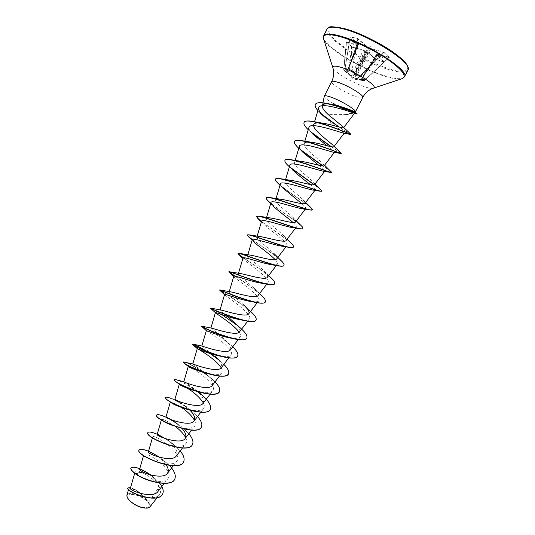 <?xml version="1.0" encoding="UTF-8"?>
<svg xmlns="http://www.w3.org/2000/svg" width="535" height="535" viewBox="0 0 535 535"><rect width="100%" height="100%" fill="white"/><g stroke="black" fill="none" stroke-linecap="round" stroke-linejoin="round"><path stroke-width="0.4" stroke-dasharray="2.67 2.01" d="M357.507 44.907L346.606 72.258L343.878 69.737L346.486 42.339L357.534 45.388L357.982 45.361L357.046 44.331L358.584 44.626L350.278 36.888L357.915 38.935L366.488 46.565L371.644 49.273L383.936 52.611L389.139 57.305L366.074 79.227L361.132 75.468L365.779 79.314L361.493 79.648L360.924 80.17L364.469 80.497L361.232 79.896L376.272 55.225L384.043 62.013L375.891 59.699L368.214 52.965L365.565 51.801L366.121 51.768L356.203 71.155L366.756 52.176L368.214 52.965L354.504 78.163L352.812 77.428L343.811 70.145L346.54 72.66L347.041 72.098L345.182 68.547L348.345 69.931L351.682 70.526L353.488 74.091L355.046 75.174L356.845 75.85L361.132 75.468L361.038 75.007L356.771 75.395L371.624 48.785L369.725 47.501L370.421 46.277L369.17 47.207L366.923 46.311L357.841 38.594L350.104 36.775L358.276 43.95L356.979 43.87L351.709 41.182L356.892 43.984L357.507 44.907L346.453 41.864L346.486 42.339L346.453 41.864M365.565 51.801L364.669 51.079L352.772 77.107L364.302 80.685L384.331 61.746L376.7 54.985L377.891 55.065L376.7 54.985M378.064 54.891L377.643 55.118L378.151 54.991L377.596 54.095L389.48 57.191L383.936 52.611L361.392 75.375L361.038 75.007L383.334 52.49L383.314 52.002L371.624 48.785M366.121 51.768L368.113 52.577L375.791 59.311L384.19 61.94L364.302 80.685L354.504 78.163M129.818 500.439C137.99 509.293 156.039 510.062 146.998 501.389C139.127 492.916 121.157 491.692 129.818 500.439M148.188 507.989C150.843 506.906 150.649 504.719 147.606 501.422C140.959 494.22 124.461 490.742 127.062 497.242M149.894 507.006C150.723 505.822 150.315 504.211 148.663 502.178L147.687 501.295C143.159 492.949 130.44 486.576 130.366 488.268M324.31 96.206C324.337 97.45 327.059 99.711 332.469 102.987L332.509 102.907C338.367 106.565 344.293 109.494 350.285 111.708L355.414 113.52M332.469 102.987L332.329 103.001C338.207 106.679 344.165 109.628 350.204 111.862L350.686 112.029M332.509 102.907L349.368 110.364L355.347 111.955M332.329 103.001C337.906 106.679 343.35 109.508 348.659 111.494L354.484 113.313M346.359 114.55L328.289 114.624M377.891 55.065L361.158 79.789L376.974 54.516L377.643 55.118L364.95 73.509L376.794 54.229L377.389 54.296M369.244 47.695L369.17 47.207M370.568 48.23L355.367 74.953L355.059 74.793L368.976 47.14M356.979 43.87L357.039 44.358L356.892 43.984M358.109 44.164L346.894 72.339L356.985 44.084M185.658 437.617C186.862 440.118 186.882 442.157 185.732 443.722C180.857 451.346 150.863 439.462 152.669 436.995C153.271 433.383 184.033 452.998 176.811 461.197C171.675 469.135 141.949 457.318 143.875 454.416C144.657 450.269 175.487 469.984 167.936 478.584C164.298 484.162 146.857 480.564 139.127 475.602C136.311 473.776 135.001 472.418 135.188 471.542C135.542 468.406 153.893 476.959 159.269 486.79L148.663 502.178M157.845 491.638C160.119 486.449 157.357 480.764 149.553 474.592M166.164 464.882C162.994 460.595 159.156 457.111 154.635 454.436L150.99 452.51L148.342 451.941M176.189 456.094C179.599 452.162 172.825 443.696 165.582 438.787C162.794 436.801 157.838 434.514 158.113 434.641L157.143 434.514M182.141 428.568L175.828 422.704L172.069 420.049M166.505 417.059L165.99 416.999M189.878 410.131L185.832 406.413L178.275 401.103M203.066 403.383C204.651 399.959 202.197 395.485 195.716 389.962C189.049 384.812 185.083 382.07 183.826 381.722L183.813 381.716M212.114 385.641C213.585 382.645 211.392 378.553 205.527 373.363L192.794 363.934M206.537 373.336C214.415 375.282 219.51 375.162 221.838 372.975C222.747 371.731 222.533 370.006 221.202 367.806C222.56 365.184 220.594 361.453 215.304 356.624L201.969 346.051M230.338 349.89C231.575 347.589 229.809 344.212 225.054 339.752L211.272 328.069M239.519 331.881C240.63 329.881 239.058 326.838 234.805 322.752M227.562 316.493C222.734 312.895 220.213 310.761 219.992 310.099L220.721 309.979M244.548 305.619C238.262 299.373 228.565 292.939 229.154 291.976L230.311 291.782M258.017 295.594C258.907 294.103 257.663 291.689 254.299 288.358L239.412 275.431M238.503 273.258L238.356 273.76L240.021 273.479M267.333 277.317C268.115 276.04 267.025 273.92 264.063 270.957C257.903 264.705 246.782 256.981 247.605 255.456L249.865 255.061M276.695 258.947C277.377 257.87 276.421 256.024 273.84 253.423C267.808 247.27 255.951 238.898 256.9 237.059L259.823 236.537M286.105 240.482C286.686 239.586 285.864 238.008 283.637 235.748C277.765 229.769 265.166 220.741 266.243 218.568L266.577 217.437M295.567 221.925C296.056 221.189 295.353 219.865 293.461 217.939C287.81 212.208 274.415 202.518 275.632 199.983L276.281 199.328M305.692 202.464L303.298 199.976C297.921 194.573 283.71 184.234 285.068 181.311C285.469 180.248 287.255 179.914 290.431 180.302M314.627 184.528C314.954 184.067 314.466 183.184 313.169 181.873C308.1 176.864 293.053 165.883 294.558 162.54C295.046 161.276 297.152 160.874 300.877 161.336M324.223 165.689L323.06 163.616C318.358 159.069 302.435 147.466 304.087 143.674L304.83 141.193M307.531 142.069L308.16 142.056M333.873 146.75L332.977 145.206L334.141 146.403M313.604 125.671L314.553 121.766M343.577 127.718L343.029 126.788L343.744 127.497M323.494 116.122C331.426 124.087 345.175 132.647 344.186 133.148L343.37 133.141M308.956 127.377C308.601 128.942 309.919 131.215 312.901 134.205L308.24 129.758M326.791 145.64C332.001 149.345 334.569 151.519 334.495 152.154L333.158 152.174M318.673 165.215C323.033 168.431 325.086 170.384 324.852 171.066L322.886 171.126M289.87 165.168C289.622 166.245 290.552 167.856 292.665 170.01L289.388 166.793M310.32 184.548C313.971 187.384 315.61 189.163 315.255 189.885L312.567 189.992M280.4 183.926C280.186 184.776 280.955 186.1 282.694 187.892L280.012 185.237M301.753 203.628C304.83 206.189 306.147 207.854 305.699 208.603L302.188 208.777M270.977 202.584L272.817 205.754L270.67 203.621M293.006 222.493C295.634 224.854 296.704 226.432 296.196 227.235C295.715 227.803 294.237 227.883 291.776 227.469M261.608 221.156L263.033 223.61C268.911 229.555 289.549 243.325 286.74 245.772C286.118 246.481 284.312 246.582 281.316 246.073M252.279 239.633L253.343 241.452L252.105 240.222M275.191 259.669C277.224 261.809 277.939 263.327 277.331 264.216C276.555 265.086 274.381 265.206 270.81 264.584M242.997 258.017L243.739 259.288C248.32 263.748 271.512 279.263 267.968 282.567C267.032 283.61 264.457 283.751 260.251 282.995M233.762 276.307L234.236 277.123C238.035 280.694 262.578 297.039 258.652 300.83C257.516 302.061 254.52 302.221 249.651 301.305M224.526 294.671L224.834 294.966C227.696 297.5 253.717 314.7 249.377 319C248.013 320.438 244.548 320.605 238.991 319.509M239.158 332.248C240.623 334.362 240.957 335.973 240.155 337.083C238.503 338.749 234.537 338.916 228.258 337.585M206.329 330.657L206.343 330.69C206.945 330.824 236.156 349.616 230.973 355.073C229.007 356.985 224.499 357.139 217.451 355.541M188.387 366.555L188.266 366.448C188.2 364.964 218.661 384.324 212.743 390.797C210.696 392.917 206.269 393.292 199.468 391.914M179.686 384.598L179.299 384.21L180.69 384.598M184.087 386.297L187.517 388.336M203.367 402.922C204.611 405.262 204.724 407.128 203.695 408.526C200.311 411.355 193.804 411.301 184.167 408.359M171.267 402.768L170.384 401.892C171.16 401.417 174.885 403.29 181.552 407.496M194.493 420.323C195.716 422.75 195.783 424.696 194.693 426.168C190.447 429.391 183.017 429.13 172.397 425.385M161.724 419.942L161.503 419.48C162.727 418.785 167.321 421.105 175.279 426.462M159.269 486.79C160.908 489.946 160.981 492.541 159.504 494.587C154.595 502.586 127.116 492.153 128.781 488.749C128.935 486.489 142.056 492.34 147.212 500.76C141.053 494.735 127.698 491.123 126.875 495.356M150.903 474.973L159.544 483.038M130.527 487.713C137.08 489.685 142.798 494.2 147.667 501.262L147.687 501.295M130.961 467.958C134.218 462.287 169.067 484.055 162.587 494.099M127.985 487.967C129.169 485.86 142.832 492.775 147.172 500.64L147.667 501.262M135.281 473.729L139.127 475.602M328.182 103.89L331.004 104.231M346.265 42.031L352.525 47.1L363.532 50.17L365.405 51.413L364.756 52.557L365.927 51.701L367.09 52.035M378.044 55.092L383.301 57.773L378.151 54.991M384.284 52.49L383.314 52.002M169.381 465.423L159.697 457.331M180.188 450.911C173.628 443.635 165.97 438.085 157.216 434.26M188.842 433.765C185.324 429.719 180.897 425.974 175.56 422.516M175.828 422.704L170.09 419.259M197.535 416.531L186.461 406.941M185.832 406.413L184.929 405.891C179.365 402.273 174.591 399.719 170.591 398.234L174.898 399.391M195.716 389.962L196.733 390.891C188.721 385.327 182.274 381.736 177.386 380.111M215.05 381.823L207.881 375.436L203.347 372.126M202.805 371.751C194.74 366.515 188.815 363.312 185.016 362.141M223.864 364.342L217.21 358.497M210.456 353.642L207.292 351.595M232.725 346.774L229.281 343.651C219.016 334.93 203.474 326.597 201.715 326.183M239.727 327.4L237.172 325.273M221.871 314.613L213.111 309.464M250.574 311.39L250.066 310.929C239.259 301.272 219.049 289.983 219.711 289.943M260.324 294.243C252.246 287.576 243.88 281.57 235.233 276.234M270.529 277.351C263.969 271.312 250.708 262.685 243.458 257.743M280.688 260.244C274.335 254.352 259.803 244.936 252.333 239.526M290.806 242.93C284.841 237.379 269.286 227.342 261.528 221.41M300.891 225.395C295.42 220.32 278.829 209.707 270.79 203.226M310.949 207.64C306.073 203.16 288.418 192.011 280.099 184.95M320.98 189.657L314.346 184.729M290.672 167.642C286.519 164.178 284.627 161.744 284.995 160.353M330.971 171.434L323.16 165.964M300.677 149.76C296.109 145.874 294.056 143.106 294.517 141.434M340.935 152.963L331.412 146.73M310.822 131.891C305.766 127.557 303.526 124.401 304.094 122.428M350.846 134.231L339.13 127.029M321.568 114.042C316.753 109.708 314.687 106.492 315.376 104.399M356.852 113.661L350.766 111.868L350.084 110.852M174.704 479.246C178.309 472.813 165.596 459.899 153.311 453.68M150.883 452.463C144.243 449.52 140.304 448.725 139.067 450.069M183.559 461.919C186.621 456.342 176.416 445.234 165.047 438.526M157.243 434.44C151.9 432.226 148.77 431.631 147.841 432.641M192.46 444.498C198.405 434.139 158.139 410.405 156.621 415.2M201.407 426.99C207.038 417.213 166.686 393.426 165.489 397.599M210.395 409.402C215.659 400.367 176.202 376.827 174.45 379.843M219.43 391.714C220.413 387.755 216.588 382.418 207.954 375.697M203.755 372.601C192.547 365.398 185.772 361.887 183.418 362.068M228.512 373.945C229.401 370.461 225.87 365.572 217.932 359.266M209.901 353.468L206.436 351.254M237.64 356.076C241.967 348.686 201.314 324.671 201.401 326.296M246.816 338.127C250.761 331.499 211.372 307.973 210.522 308.26M256.031 320.077C259.575 314.292 222.353 291.715 219.805 290.278M265.3 301.941C267.694 298.042 246.174 283.303 234.818 276.167M274.615 283.71C277.351 279.397 244.134 258.907 238.804 254.526M283.978 265.38C286.312 261.722 254.968 242.348 248.501 236.737M293.394 246.963C295.333 243.906 265.788 225.683 258.331 219.002M302.85 228.445C304.448 225.87 274.829 207.821 267.6 200.638M312.326 209.914C314.152 208.155 285.824 191.062 277.591 182.896M321.889 191.202C321.97 190.487 319.388 188.353 314.152 184.802M291.073 168.197L287.716 165.195M331.506 172.303C331.118 171.581 328.229 169.461 322.832 165.95M301.205 150.429L297.982 147.533M341.116 153.371L330.951 146.643M311.47 132.667L308.394 129.905M350.866 134.492C351.161 134.486 330.015 122.568 320.258 113.045L317.897 110.585M357.841 38.594L351.622 70.266L352.124 70.346L345.075 68.246L347.034 71.784L358.276 43.95M366.923 46.311L353.909 73.904L352.124 70.346L358.356 39.363L358.791 39.108M365.365 73.596L361.72 79.454L366.014 79.12L388.885 57.499L376.794 54.229L377.536 54.062L361.125 79.648L366.074 79.227L389.48 57.191M351.207 76.445L363.191 50.33L352.184 47.254L346.406 42.278L343.771 69.951L348.9 73.817L348.419 73.73L351.669 46.665L352.465 47.073L348.9 73.817L352.812 77.428L356.203 71.155L357.641 71.991M343.878 69.737L343.811 70.145L343.878 69.737M346.54 72.66L346.606 72.258L346.947 72.673L347.034 71.784L345.115 68.48L350.178 36.815L345.075 68.246L350.204 36.547M357.133 43.897L349.649 65.384M349.128 65.979L349.582 65.939L357.681 44.693M364.669 51.079L363.191 50.33L364.669 51.079M365.244 51.306L355.768 70.928L354.264 70.225M356.812 67.53L358.343 68.246L367.98 46.866M356.845 75.85L356.771 75.395L355.046 75.174L353.909 73.904L353.488 74.091M369.879 47.615L358.791 68.48L360.256 69.336M376.901 54.784L364.763 74.164M360.924 80.17L377.703 55.192L383.301 57.773M360.911 79.849L361.493 79.648M350.104 36.775L358.577 44.626L347.041 72.098M357.982 45.361L346.921 72.673L357.039 44.351M375.791 59.311L375.891 59.699L357.567 78.344L357.701 78.752L376.439 59.84L384.043 62.006M351.602 46.632L346.305 42.031L343.711 69.858L344.54 70.934M352.525 47.1L363.532 50.17M364.562 50.711L365.552 51.788L364.756 52.557M368.113 52.577L376.693 59.8M369.725 47.501L370.421 46.277M377.596 54.095L389.233 57.339M351.709 41.182L357.039 44.358M407.884 70.165C405.998 72.88 399.872 72.76 389.513 69.784C363.064 62.501 322.378 36.54 327.005 29.131M407.737 67.089C408.165 71.804 402.086 72.392 389.493 68.861C372.333 63.872 348.225 51.24 335.833 40.707C323.16 28.997 325.782 24.918 343.697 28.475M404.433 76.879C402.608 79.481 396.535 79.26 386.216 76.217C359.894 68.747 319.161 42.974 323.621 35.885M401.992 78.692C398.802 79.534 393.432 78.826 385.895 76.579C362.469 69.831 326.403 48.284 323.608 38.921M373.196 88.248C371.745 88.623 369.096 88.208 365.251 86.991C353.234 83.32 334.021 71.984 332.904 67.805M362.757 97.45C362.228 98.219 360.075 97.985 356.297 96.755C346.279 93.565 330.041 83.681 331.64 81.661M344.654 71.061L352.592 78.926L364.134 80.765L384.043 62.013M322.257 105.783L322.899 102.807M357.019 44.077L357.982 45.355M134.686 473.281L135.188 471.542M164.212 483.399L167.936 478.584M143.534 455.593L143.875 454.416M173.307 465.738L176.811 461.197M152.435 437.797L152.669 436.995M182.448 447.982L185.732 443.729M161.376 419.915L161.503 419.48M191.63 430.14L194.693 426.168M200.859 412.211L203.695 408.526M210.135 394.188L212.743 390.797M219.457 376.078L221.838 372.982M228.826 357.875L230.973 355.073M238.236 339.585L240.155 337.083M247.698 321.201L249.384 319M257.208 302.716L258.652 300.83M229.147 291.976L229.254 291.622M266.764 284.145L267.968 282.567M276.348 265.507L277.331 264.216M247.605 255.456L247.805 254.774M285.944 246.816L286.74 245.772M256.9 237.059L257.161 236.162M295.567 228.064L296.196 227.235M305.217 209.238L305.699 208.61M275.632 199.983L276.047 198.579M314.901 190.353L315.255 189.885M285.068 181.311L285.583 179.586M294.551 162.54L295.173 160.46M159.504 494.587L157.036 497.777M128.774 488.749L128.554 489.532M166.151 416.966L164.887 416.638L166.378 417.374M206.503 374.266L207.881 375.436M225.054 339.752L229.281 343.651M245.211 306.294L250.066 310.929M254.299 288.358L259.582 293.548M264.063 270.957L268.664 275.572M239.426 253.376L238.871 253.276M284.118 236.263L287.048 239.252M259.836 216.334L258.967 216.18M293.909 218.414L296.337 220.915M313.169 181.873L315.108 183.893M323.06 163.616L324.591 165.208M302.73 152.114L298.798 148.302M263.033 223.61L261.368 221.951M243.739 259.288L242.87 258.432M360.904 79.849L376.105 54.918M376.112 54.924L377.924 55.051"/><path stroke-width="0.8" d="M127.062 497.242L129.182 500.399C135.482 505.903 141.708 508.464 147.867 508.076L148.188 507.989M128.554 489.532L126.875 495.356L127.129 497.403L129.129 500.245C135.522 505.822 141.835 508.41 148.081 508.016L149.894 507.006L157.036 497.777M353.22 112.992L346.359 114.55M343.029 126.788L328.289 114.624C324.076 110.825 322.063 107.883 322.264 105.783M322.271 105.749C322.725 104.251 324.691 103.636 328.182 103.89M355.273 112.042L355.407 111.875C357.086 110.257 340.293 100.192 330.329 96.922C326.765 95.725 324.765 95.457 324.344 96.113L322.899 102.807M134.686 473.281L130.366 488.268C128.895 490.434 152.789 499.155 157.845 491.638L164.212 483.399M149.553 474.592C143.714 470.512 140.371 468.814 139.528 469.483C139.448 469.931 140.645 470.78 143.112 472.044C149.633 475.722 164.131 478.343 167.315 473.495C168.866 471.255 168.485 468.386 166.164 464.882M152.435 437.797L148.342 451.941C146.924 453.72 171.641 463.002 176.189 456.094L182.448 447.982M165.375 438.64L158.333 434.681M161.376 419.915L157.143 434.514C155.839 435.925 180.75 445.26 185.103 438.613C186.715 436.065 185.732 432.721 182.141 428.568M172.069 420.049L166.151 416.966M170.331 402.053L165.99 416.999C164.793 418.036 189.905 427.425 194.065 421.045C195.683 418.316 194.285 414.685 189.878 410.131M178.275 401.103L174.878 399.398C173.795 400.06 199.107 409.496 203.066 403.383L210.135 394.188M188.266 366.455L183.813 381.716C182.843 381.983 208.362 391.473 212.114 385.641L219.457 376.078M206.436 351.254C197.95 346.292 193.255 343.965 192.359 344.259L192.881 344.821C195.141 346.647 208.71 353.14 220.875 356.29L217.451 355.541C207.393 353.287 197.301 348.646 197.288 348.599L192.794 363.934C192.667 364.134 217.785 373.263 221.202 367.812L228.826 357.875M207.292 351.595C200.277 347.362 195.569 344.894 193.168 344.186L201.969 346.051C203.226 346.453 227.321 354.886 230.338 349.89L238.236 339.585M206.323 330.677L201.481 326.149L211.272 328.069C213.786 328.617 236.858 336.441 239.519 331.881L247.698 321.201M201.481 326.149C199.562 326.838 244.555 345.597 246.856 338.053C247.658 335.746 245.284 332.195 239.727 327.4L227.562 316.493M213.111 309.464L210.589 308.1L220.721 309.979C224.366 310.634 246.408 317.937 248.742 313.784C249.745 312.045 248.347 309.324 244.548 305.619L245.211 306.294M219.965 289.97L230.311 291.782C234.959 292.518 255.971 299.359 258.017 295.594L266.764 284.145M239.412 275.431L238.356 273.76M235.233 276.234L228.9 271.706L240.021 273.479C245.565 274.274 265.554 280.708 267.333 277.317L276.348 265.507M239.426 253.376L249.865 255.061C256.171 255.904 275.157 261.989 276.695 258.947L285.944 246.816M248.501 236.737L247.337 235.099L248.802 234.785L259.823 236.537C266.798 237.413 284.794 243.191 286.105 240.482M266.397 218.3L269.907 217.899C277.464 218.822 294.457 224.319 295.567 221.925L305.217 209.238M276.281 199.328L280.106 199.154C288.178 200.123 304.154 205.36 305.07 203.273C305.478 202.685 304.89 201.588 303.298 199.976M280.099 184.95C276.682 182.087 275.164 180.128 275.552 179.085C275.94 178.376 277.418 178.222 279.999 178.636L290.431 180.302C298.925 181.325 313.891 186.32 314.627 184.528L324.605 171.394M284.995 160.353L285.028 160.266C285.55 159.33 287.496 159.142 290.866 159.697L300.877 161.336C309.698 162.419 323.655 167.201 324.223 165.689L334.342 152.361M304.087 143.674C304.408 142.705 305.552 142.17 307.531 142.069M308.16 142.056L311.45 142.27C320.478 143.413 333.472 148.001 333.873 146.75L344.105 133.262M332.977 145.206C329.078 141.487 313.898 130.553 313.604 125.671M313.671 124.715C314.379 122.97 317.201 122.435 322.144 123.103C331.285 124.314 343.33 128.721 343.577 127.718L354.491 113.313C355.207 113.433 319.676 100.714 318.726 107.796C318.325 109.789 319.91 112.564 323.494 116.122L320.258 113.045M317.897 110.585C315.563 107.903 314.707 105.87 315.336 104.479C317.77 97.731 357.467 113.233 356.972 113.801L354.491 113.313M308.24 129.758C304.823 126.461 303.425 124.04 304.054 122.502C305.672 115.881 349.362 133.523 350.726 134.466L343.37 133.141C338.702 131.837 309.504 121.639 308.956 127.377L304.83 141.193M312.901 134.205L326.791 145.64M298.798 148.302L297.982 147.533C295.126 144.758 293.956 142.751 294.477 141.514C295.641 135.763 336.869 152.187 340.661 153.471L333.158 152.174C327.179 150.776 299.767 141.26 299.386 146.322C299.085 147.62 300.202 149.553 302.73 152.114L318.673 165.215M289.388 166.793L287.716 165.195C285.456 162.974 284.54 161.389 284.954 160.426C285.717 155.484 324.504 170.832 330.449 172.39L322.886 171.126C315.777 169.648 290.084 160.741 289.87 165.168L285.583 179.586M292.665 170.01C298.008 174.925 303.893 179.773 310.32 184.548M280.012 185.237L277.591 182.896C275.859 181.184 275.157 179.961 275.478 179.238C275.899 175.045 312.253 189.423 320.097 191.222L312.567 189.992C304.502 188.454 280.494 180.081 280.4 183.926L276.047 198.579M282.694 187.892L301.753 203.628M270.67 203.621L267.6 200.638L266.049 197.957C266.183 194.459 300.122 207.954 309.625 209.981L302.188 208.777C293.314 207.172 270.984 199.294 270.977 202.584L266.577 217.437M272.817 205.754C276.936 210.074 287.669 217.631 293.006 222.493M258.331 219.002L256.673 216.575C256.566 213.732 288.097 226.412 299.018 228.646L291.776 227.469C282.219 225.797 261.528 218.374 261.608 221.156L257.161 236.162M247.337 235.099C247.023 232.852 276.18 244.789 288.291 247.224L281.316 246.073C271.225 244.321 252.112 237.326 252.279 239.633L247.805 254.774M253.343 241.452C256.9 245.184 269.954 254.065 275.191 259.669M238.804 254.526L238.062 253.523C237.567 251.838 264.364 263.066 277.438 265.708L270.81 264.584C260.351 262.759 242.77 256.151 242.997 258.017L238.503 273.258M234.818 276.167L228.826 271.86C228.191 270.683 252.647 281.236 266.45 284.085L260.251 282.995C249.571 281.096 233.507 274.863 233.762 276.307L229.254 291.622M219.805 290.278L219.638 290.097C218.889 289.395 241.024 299.286 255.329 302.349L249.651 301.305C238.871 299.312 224.279 293.441 224.573 294.517L224.834 294.966M215.404 312.701L210.516 308.254C210.375 308.314 229.836 317.295 244.04 320.485L238.991 319.509C228.218 317.409 215.11 311.905 215.431 312.627L215.531 312.821C216.662 314.005 234.143 324.819 239.158 332.248M201.575 326.47C202.752 327.534 219.203 335.278 232.571 338.474L228.258 337.585C217.645 335.385 206.008 330.249 206.329 330.657L201.829 346.025M192.881 344.821L197.275 348.593C196.813 348.078 216.267 359.353 221.202 367.806M208.871 373.885L206.537 373.336C196.412 370.314 190.366 368.053 188.387 366.555L184.495 363.352C188.882 366.508 197.007 370.019 208.871 373.885C219.664 376.941 226.198 376.988 228.472 374.018L228.512 373.945M199.468 391.914L195.469 390.965C187.123 388.356 181.86 386.23 179.686 384.598L176.59 382.157C180.73 385.019 187.337 388.022 196.412 391.159C208.817 395.064 216.474 395.271 219.39 391.794L219.43 391.714M180.69 384.598L184.087 386.297M187.517 388.336C194.539 392.67 199.822 397.525 203.367 402.922M183.044 407.884L184.167 408.359C177.807 406.232 173.507 404.366 171.267 402.768L169.602 401.477C172.945 403.591 177.426 405.724 183.044 407.884C195.315 412.599 208.469 414.01 210.355 409.476L210.395 409.402M181.552 407.496C187.511 411.515 191.824 415.795 194.493 420.323M163.369 421.205L172.397 425.385C168.371 423.894 165.362 422.496 163.369 421.205L161.724 419.942M175.279 426.462C180.141 430.073 183.605 433.791 185.658 437.617M143.112 472.044L135.355 473.582C131.904 470.967 130.453 469.068 130.995 467.884C133.797 465.851 140.431 468.219 150.903 474.973M159.544 483.038C162.941 487.418 163.964 491.083 162.62 494.032C157.584 504.659 124.642 491.036 128.019 487.893L130.527 487.713M135.281 473.729C146.122 481.868 171.635 487.512 174.671 479.32L174.744 479.173C171.708 487.365 146.195 481.721 135.355 473.582L135.281 473.729C131.831 471.114 130.38 469.208 130.921 468.025L130.961 467.958M162.587 494.099L162.546 494.173C157.511 504.806 124.568 491.183 127.945 488.034L127.985 487.967M315.376 104.399L315.416 104.318C316.586 102.479 320.304 102.165 326.564 103.362L331.004 104.231C341.283 105.983 355.019 111.634 355.227 112.002L356.852 113.661M174.744 479.173C176.269 475.468 174.477 470.887 169.381 465.423M159.697 457.331C148.462 450.503 141.594 448.056 139.1 449.995C135.007 455.071 179.138 473.542 183.599 461.845C184.876 458.963 183.739 455.318 180.188 450.911M157.216 434.26C151.8 432.026 148.683 431.464 147.874 432.568C144.082 437.035 188.34 455.553 192.5 444.424C193.703 441.669 192.486 438.111 188.842 433.765M175.56 422.516L170.558 419.514M170.09 419.259L166.532 417.454C160.767 414.872 157.484 414.077 156.695 415.053C153.204 418.912 197.589 437.463 201.441 426.917C202.584 424.288 201.28 420.824 197.535 416.531M186.461 406.941L184.929 405.891M170.591 398.234C167.602 397.151 165.924 396.89 165.562 397.452C162.386 400.688 206.885 419.279 210.436 409.329C211.579 404.748 207.306 398.816 197.602 391.533M197.542 391.486L197.201 391.232M183.826 381.722L177.386 380.111C175.64 379.542 174.671 379.429 174.477 379.763C171.608 382.371 216.22 401.003 219.47 391.64C220.467 389.273 218.996 385.996 215.05 381.823M203.347 372.126L202.805 371.751M192.814 363.934L183.431 361.981C180.87 363.954 225.616 382.632 228.552 373.871C229.475 371.631 227.91 368.454 223.864 364.342M217.21 358.497L210.456 353.642M193.168 344.186L192.433 344.112C190.192 345.443 235.066 364.161 237.68 356.002C238.523 353.909 236.878 350.833 232.725 346.774M237.172 325.273L221.871 314.613M210.496 308.24L210.576 308.093C208.984 308.133 254.092 326.925 256.071 320.004C256.767 318.191 254.934 315.322 250.574 311.39M219.638 290.097L219.758 289.93C219.838 289.957 263.795 308.06 265.34 301.867C265.942 300.322 264.27 297.781 260.324 294.243L259.582 293.548M229.187 271.66C231.795 272.101 273.572 289.047 274.656 283.63C275.157 282.4 273.78 280.3 270.529 277.351L268.664 275.572M243.458 257.743C240.054 255.442 238.276 254.011 238.122 253.463M238.062 253.523L238.871 253.276C243.746 254.065 283.329 269.988 284.025 265.307C284.426 264.337 283.316 262.652 280.688 260.244L273.84 253.423M252.333 239.526C249.056 237.179 247.411 235.681 247.391 235.025M248.802 234.785C255.71 235.875 293.08 250.875 293.434 246.889C293.755 246.147 292.879 244.829 290.806 242.93L287.048 239.252M261.528 221.41C258.238 218.922 256.633 217.284 256.72 216.501M256.673 216.575L258.967 216.18C267.681 217.544 302.837 231.702 302.897 228.371C303.138 227.83 302.469 226.84 300.891 225.395L296.337 220.915M270.79 203.226C267.48 200.585 265.915 198.806 266.096 197.883M266.049 197.957L266.129 197.803C266.397 197.288 267.48 197.174 269.359 197.462C279.671 199.073 312.614 212.469 312.407 209.76L310.949 207.64L305.692 202.464M279.999 178.636C291.689 180.489 322.398 193.175 321.97 191.048L315.108 183.893M314.346 184.729L290.672 167.642M290.866 159.697C303.719 161.797 332.195 173.821 331.58 172.243L324.591 165.208M323.16 165.964L300.677 149.76M294.517 141.434L294.558 141.354C295.24 140.157 297.714 139.923 301.987 140.665C315.79 143.005 342.012 154.394 341.236 153.338L334.141 146.403M331.412 146.73L310.822 131.891M304.094 122.428L304.134 122.348C305.01 120.843 308.086 120.569 313.363 121.532C327.881 124.127 351.863 134.907 350.947 134.332L343.744 127.497M339.13 127.029L321.568 114.042M326.564 103.362C339.451 105.897 356.444 113.119 357.046 113.594M153.311 453.68L150.883 452.463M139.067 450.069L139.026 450.142C134.934 455.218 179.064 473.696 183.525 461.986L183.559 461.919M165.047 438.526L157.243 434.44M147.841 432.641L147.8 432.715C144.002 437.189 188.266 455.706 192.426 444.572L192.46 444.498M156.695 415.053L156.621 415.2C153.13 419.059 197.515 437.617 201.367 427.064L201.407 426.99M165.562 397.452L165.489 397.599C165.221 398.247 166.592 399.545 169.602 401.477M174.45 379.843L174.397 379.91C174.236 380.271 174.965 381.027 176.59 382.157M207.954 375.697L203.755 372.601M183.418 362.068L184.495 363.352M217.932 359.266L209.901 353.468M220.875 356.29C230.224 358.717 235.801 358.677 237.6 356.156L237.64 356.076M232.571 338.474C240.61 340.414 245.344 340.327 246.775 338.2L246.816 338.127M244.04 320.485C250.868 322.037 254.854 321.93 255.998 320.157L256.031 320.077M255.329 302.349C261.053 303.586 264.364 303.472 265.266 302.021L265.3 301.941M266.45 284.085C271.171 285.061 273.88 284.961 274.582 283.784L274.615 283.71M277.438 265.708C281.236 266.47 283.41 266.39 283.945 265.46L283.978 265.38M288.291 247.224C291.267 247.819 292.953 247.752 293.354 247.043L293.394 246.963M299.018 228.646C301.258 229.094 302.529 229.054 302.817 228.525L302.85 228.445M309.625 209.981L312.407 209.76M320.097 191.222L321.97 191.048M314.152 184.802L291.073 168.197M330.449 172.39L331.506 172.303M322.832 165.95L301.205 150.429M340.661 153.471L341.116 153.371M330.951 146.643L311.47 132.667M356.651 113.808L355.414 113.52M342.948 28.81C369.899 35.256 413.983 63.799 407.884 70.165C409.489 68.895 407.61 62.307 393.018 52.089C379.121 42.278 357.701 32.04 343.564 28.402C333.934 26.543 328.938 26.275 328.59 27.586L327.005 29.131C328.416 26.61 333.733 26.503 342.948 28.81M343.697 28.475C367.411 34.16 407.188 58.415 407.737 67.089M323.608 38.921L323.621 35.885C324.986 33.471 330.249 33.451 339.417 35.832C366.221 42.506 410.365 70.827 404.433 76.879L407.884 70.165M332.904 67.805L323.501 38.594C322.511 34.24 327.774 33.511 339.29 36.42C353.046 40.112 373.704 49.909 387.755 59.438C402.213 69.697 407.068 76.077 402.32 78.585L401.992 78.692M324.344 96.113L331.64 81.661C333.873 76.946 334.281 72.278 332.857 67.657C332.476 65.731 335.191 65.618 341.009 67.316C355.795 71.556 379.409 86.964 373.343 88.201L373.196 88.248M331.64 81.661C332.108 80.912 334.141 81.106 337.745 82.243C347.824 85.339 364.576 95.578 362.757 97.45C365.244 92.863 368.769 89.78 373.343 88.201L402.32 78.585L404.433 76.879M350.686 112.022L349.161 111.668M355.407 111.875L362.757 97.45M139.521 469.483L143.534 455.593M167.315 473.495L173.307 465.738M185.103 438.613L191.63 430.14M194.065 421.045L200.859 412.211M174.878 399.398L179.285 384.27M210.917 328.008L215.431 312.627M220.059 309.872L224.573 294.517M248.742 313.784L257.208 302.716M286.111 240.482L295.567 228.064M305.07 203.273L314.901 190.353M295.173 160.46L299.386 146.322M314.553 121.766L318.726 107.796M323.621 35.885L327.005 29.131M154.635 454.436L150.99 452.51M205.527 373.363L206.503 374.266M215.304 356.624L218.688 359.674M283.637 235.748L284.118 236.263M269.907 217.899L259.836 216.334M293.461 217.939L293.909 218.414M280.106 199.154L269.359 197.462M311.45 142.27L301.987 140.665M322.144 123.103L313.363 121.532M261.368 221.951L257.736 218.427M252.105 240.222L248.006 236.269M242.87 258.432L238.409 254.158M234.236 277.123L228.953 272.114M224.526 294.671L219.651 290.137M195.469 390.965L196.412 391.159"/></g></svg>
